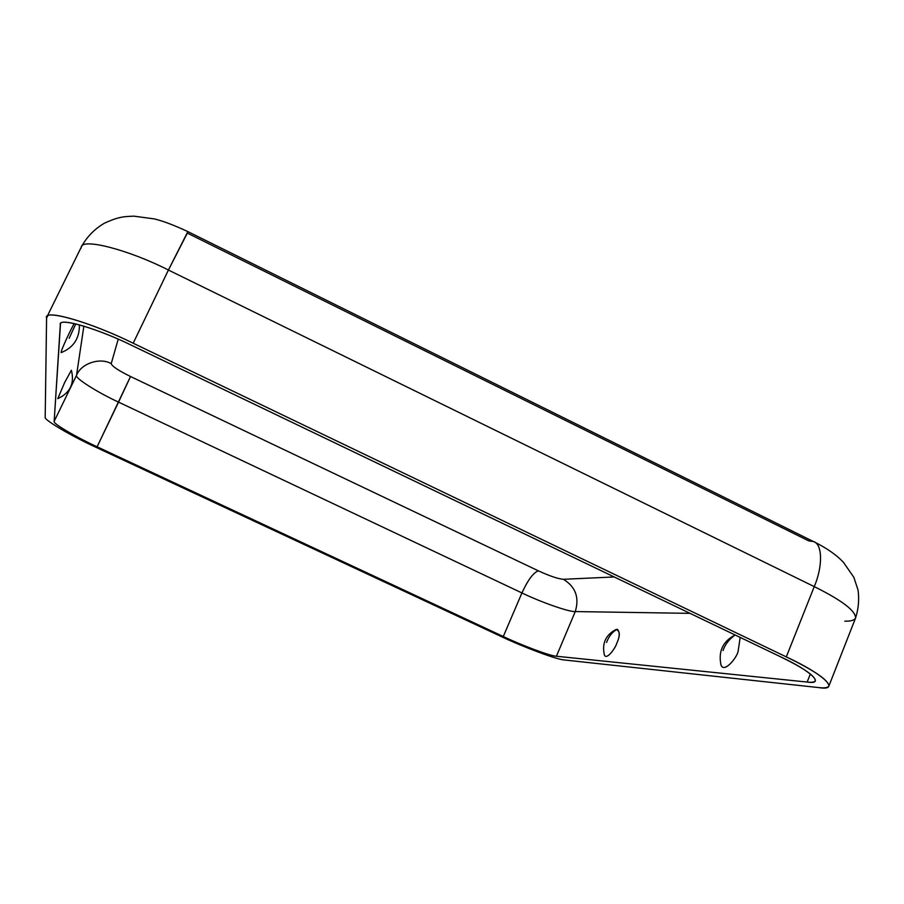 <?xml version="1.0" encoding="UTF-8"?>
<svg xmlns="http://www.w3.org/2000/svg" width="904" height="904" viewBox="0 0 904 904"><rect width="100%" height="100%" fill="white"/><g stroke="black" fill="none" stroke-linecap="round" stroke-linejoin="round"><path stroke-width="1.36" d="M69.8 331.994C67.122 337.316 60.319 352.311 61.178 352.605L61.257 352.571C59.946 353.181 67.043 337.441 69.8 331.994L74.128 323.508L69.8 331.994M57.743 398.653C70.184 392.912 74.727 383.454 71.382 370.267L64.76 382.302L57.788 398.63L64.76 382.302M738.082 651.547L740.184 637.41L738.082 651.547C736.545 658.519 723.11 674.226 720.804 664.248L720.951 664.768C723.788 673.74 736.545 658.225 738.082 651.547M723.042 650.507C725.121 644.36 729.155 639.196 735.133 634.992L734.658 635.196C722.804 641.557 718.239 651.422 720.951 664.768M604.369 654.891C606.471 660.677 615.375 648.258 616.867 643.139C620.37 635.207 620.065 630.664 615.963 629.523C605.68 634.936 601.815 643.388 604.369 654.891M187.343 233.119L808.764 540.897L813.34 541.507C822.764 543.88 822.798 566.729 814.255 586.617L168.415 270.036L133.182 343.226C90.366 321.948 42.635 308.558 46.579 318.151L45.2 417.162C43.177 419.524 71.506 436.135 96.796 447.683L500.782 636.326C523.246 647.061 557.519 659.864 564.424 659.976L818.708 687.582C841.082 691.266 824.934 674.825 786.299 656.892L133.182 343.226L786.299 656.892L814.255 586.617C822.798 566.729 822.764 543.88 813.34 541.507L187.84 231.593L168.415 270.036L814.255 586.617L786.299 656.892C814.244 670.463 828.459 680.158 828.923 685.955C827.917 687.729 824.516 688.272 818.708 687.582L564.424 659.976C557.519 659.864 523.246 647.061 500.782 636.326L96.796 447.683C71.506 436.135 43.177 419.524 45.2 417.162L46.579 318.151L47.494 316.298L46.816 317.123C46.511 309.383 93.112 323.361 133.182 343.226L168.415 270.036C128.888 249.866 81.846 237.662 81.247 247.165C81.846 237.662 128.888 249.866 168.415 270.036L187.343 233.119M130.526 376.516L538.366 570.842C549.835 576.085 558.186 578.91 563.429 579.294L614.223 576.955L563.429 579.294C558.186 578.91 549.835 576.085 538.366 570.842L130.526 376.516L97.112 446.791C75.879 437.095 52.308 423.241 54.161 421.354L60.308 324.717C57.427 316.92 97.067 328.163 132.323 345.667L779.802 656.428C811.656 671.197 825.544 684.995 807.159 682.057L556.423 656.236C550.807 656.214 522.128 645.512 503.291 636.506L97.112 446.791L503.291 636.506L521.936 592.945L118.548 402.122L521.936 592.945C527.936 579.916 533.416 572.548 538.366 570.842C533.416 572.548 527.936 579.916 521.936 592.945L503.291 636.506C522.128 645.512 550.807 656.214 556.423 656.236L575.26 611.567C569.407 612.177 540.626 602.053 521.936 592.945C540.626 602.053 569.407 612.177 575.26 611.567C579.532 597.567 575.588 586.809 563.429 579.294C575.588 586.809 579.532 597.567 575.26 611.567L556.423 656.236L807.159 682.057L810.368 673.932L807.159 682.057C811.837 682.588 814.583 682.124 815.397 680.678C814.979 675.819 803.114 667.74 779.802 656.428L132.323 345.667C99.044 329.18 60.252 317.53 60.489 323.971L54.161 421.354C52.308 423.241 75.879 437.095 97.112 446.791L118.548 402.122C97.44 392.426 74.388 377.827 76.546 375.273L54.161 421.354L76.546 375.273C74.388 377.827 97.44 392.426 118.548 402.122L130.526 376.516C118.435 370.527 112.006 366.244 111.215 363.645C112.006 366.244 118.435 370.527 130.526 376.516M118.221 339.181L111.215 363.645C100.039 357.136 81.1 363.442 76.546 375.273L83.869 326.095L76.546 375.273C81.1 363.442 100.039 357.136 111.215 363.645L118.221 339.181M690.057 613.353L575.26 611.567L690.057 613.353M606.573 642.428C608.934 636.088 612.516 631.681 617.319 629.207C619.952 632.043 619.805 636.687 616.867 643.139C615.375 648.417 606.064 661.061 604.279 654.598M828.923 685.955L855.579 617.974C855.659 610.81 841.884 600.358 814.255 586.617C841.884 600.358 855.659 610.81 855.579 617.974C854.359 620.291 850.777 621.353 844.822 621.15M75.766 323.881L69.167 338.311M80.874 248.453L81.247 247.165C86.581 237.13 94.298 229.141 104.412 223.198C119.678 216.18 124.91 216.655 133.758 216.146L154.347 218.904C163.093 221.039 174.257 225.265 187.84 231.593M61.178 352.605C73.518 347.667 79.586 338.401 79.405 324.807M855.579 617.974C858.461 609.059 859.297 599.793 858.099 590.199L853.817 577.272L843.398 562.265C836.415 554.898 826.821 548.186 814.628 542.14M46.816 317.123L81.247 247.165"/></g></svg>
